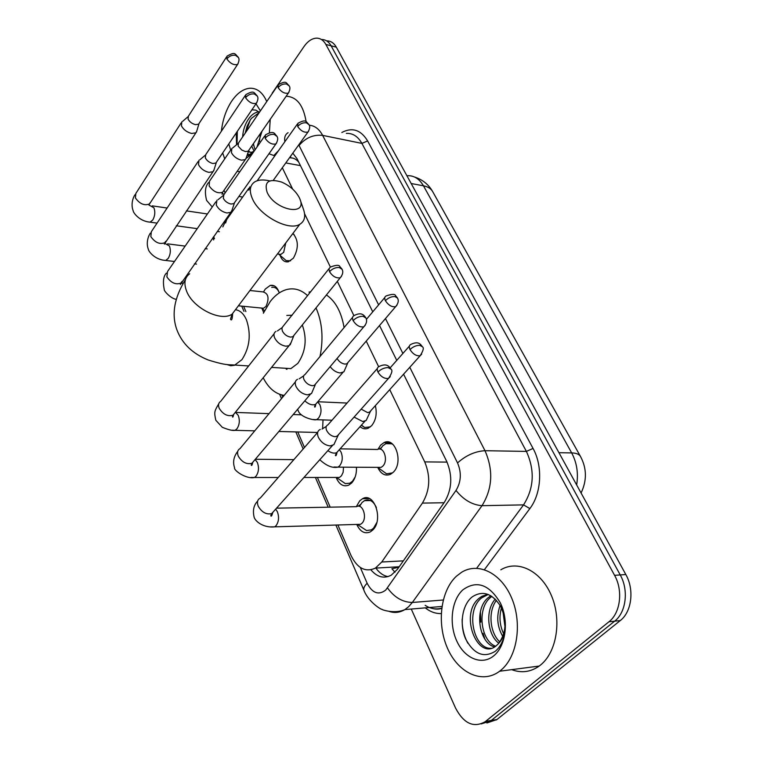 <?xml version="1.0" encoding="UTF-8"?>
<svg xmlns="http://www.w3.org/2000/svg" width="763" height="763" viewBox="0 0 763 763"><rect width="100%" height="100%" fill="white"/><g stroke="black" fill="none" stroke-linecap="round" stroke-linejoin="round"><path stroke-width="1.14" d="M378.028 449.178L380.708 445.058L383.961 442.645C395.253 436.493 403.675 462.368 393.374 472.154L390.484 474.319C385.22 476.35 381.004 474.1 377.828 467.576M375.348 405.658C377.189 413.517 375.959 420.194 371.648 425.668L368.214 428.215C365.315 429.378 362.587 428.863 360.05 426.66M292.916 233.43C298.629 240.183 298.781 248.423 293.374 258.171L288.376 261.776C284.609 262.405 281.843 260.25 280.069 255.319M356.311 506.68L359.745 500.814L362.549 498.687C374.29 491.658 383.703 519.927 372.764 530.018L370.332 531.887C364.724 534.243 360.193 531.754 356.741 524.429M356.474 467.242C356.683 473.775 355.119 478.983 351.753 482.884L348.767 485.134C343.379 487.109 339.163 484.553 336.121 477.457M263.616 291.79L265.324 289.015L270.226 285.419C274.346 284.675 277.36 287.174 279.268 292.916M286.316 369.235L286.001 368.31M383.722 567.624L385.63 567.519M298.695 162.071C296.13 159.171 293.459 157.779 290.684 157.912L290.617 156.205M394.976 572.25L391.886 568.721L397.933 567.472M213.659 236.616L214.479 238.705M274.833 155.862L268.967 153.773M337.885 524.982L351.047 555.531C357.38 568.397 365.496 572.584 375.415 568.101L381.748 562.016L422.406 503.103C429.97 490.294 430.742 476.56 424.724 461.892L389.731 389.626M378.639 366.707L366.23 341.09M353.918 315.653L337.332 281.385M330.379 267.031L304.571 213.735M292.649 189.1L282.32 167.765M243.626 306.316L245.886 311.571M281.843 394.976L282.758 397.094M297.78 431.963L304.475 447.49M317.398 477.466L330.198 507.166M263.683 312.506L262.014 308.548M316.75 433.451L316.397 432.526M272.181 93.172L303.912 46.677C307.832 41.097 312.124 38.255 316.788 38.15C320.546 38.274 323.579 40.372 325.868 44.454L614.577 575.331C623.218 590.514 620.491 612.994 608.96 621.769L485.611 721.369L491.305 720.444L481.234 723.906L490.838 720.806L614.635 621.177L491.305 720.444L496.951 719.528L486.899 722.981M614.577 575.331L620.233 574.93C628.874 590.037 626.156 612.431 614.635 621.177C626.156 612.431 628.874 590.037 620.233 574.93L331.113 45.809L620.233 574.93L625.832 574.529C634.482 589.57 631.774 611.869 620.262 620.577L496.951 719.528M322.005 39.514C325.772 39.647 328.805 41.746 331.113 45.809C328.805 41.746 325.772 39.647 322.005 39.514M327.193 40.878C330.97 41.011 334.013 43.1 336.321 47.163L625.832 574.529M225.142 192.886L224.007 190.321M485.611 721.369L485.144 721.731C473.632 728.15 463.761 723.582 455.54 708.026L411.267 609.046M372.754 311.829L297.017 158.675L292.801 153.163M370.894 569.827C377.141 577.162 383.923 578.945 391.247 575.188L397.437 569.284L444.4 502.245C452.02 489.522 452.783 475.883 446.67 461.319L403.589 374.194M396.76 360.384L379.526 325.524M388.005 576.609C383.369 575.75 379.325 572.908 375.873 568.073M239.84 171.742L237.169 171.332M224.713 158.895L222.701 152.943M221.375 131.226C222.662 119.848 226.039 109.91 231.504 101.422C237.093 93.181 243.263 88.785 250.026 88.231C257.207 88.098 262.787 92.542 266.754 101.565M259.391 112.361L255.872 110.13L251.924 109.786M234.317 111.856L236.816 108.127M255.986 103.787L260.412 110.864M262.071 131.093L256.959 147.097M259.258 112.562L251.456 118.341L250.245 120.039L247.098 126.21L245.181 133.182M258.762 111.779C255.243 112.314 252.105 114.355 249.339 117.903C245.314 123.358 243.073 129.7 242.624 136.93M248.519 150.988L250.617 152.39M248.223 151.885L251.304 152.333L254.041 151.312M253.364 143.692L255.061 149.834M251.742 146.029L254.069 151.255M260.441 133.468L259.439 141.565M252.429 153.621L246.163 158.303M230.664 150.149L228.805 143.921M236.234 132.943L236.559 144.77M246.983 155.623L253.211 152.495M270.245 119.286L269.387 132.6M286.182 96.233C296.807 96.796 303.455 105.294 306.116 121.727M247.403 154.374L248.128 155.414M253.545 143.434L253.688 145.704M250.14 120.201L245.991 131.999M247.746 153.325L248.881 155.194M237.322 131.35L237.026 144.388M500.929 670.191L499.622 671.23C482.168 684.459 458.058 672.909 447.423 648.092C436.56 623.438 440.623 590.762 456.417 576.218L461.615 572.269C478.306 561.845 501.301 572.984 511.763 598.268C522.436 623.4 517.352 656.819 500.929 670.191M500.814 569.808C517.543 559.632 540.624 570.447 551.182 595.026C561.94 619.451 556.942 651.955 540.519 665.04L539.212 666.051C530.6 672.089 521.425 673.29 511.687 669.656M484.858 639.07L482.998 633.261M480.843 622.16L480.385 611.688M504.725 633.28C506.193 623.896 505.096 614.835 501.425 606.099C507.338 622.98 506.241 635.608 498.163 643.972C506.394 633.271 507.185 620.653 500.518 606.137C492.125 593.328 482.741 590.209 472.383 596.761C462.025 604.639 459.259 624.63 465.63 638.917C473.833 654.139 483.685 658.278 495.206 651.335C500.061 647.31 503.237 641.301 504.725 633.28M462.864 589.837C476.646 579.994 489.121 584.315 500.29 602.799C509.064 620.462 506.06 645.641 494.023 655.608C482.102 665.832 464.724 658.631 456.818 641.111C448.739 623.743 451.515 600.09 462.864 589.837M488.196 594.472L481.758 597.83C464.925 610.276 473.689 649.532 491.2 648.292M487.7 594.282L481.739 596.389L479.431 598.02C458.668 613.566 477.409 661.139 495.988 646.003L498.163 643.972M491.897 596.399L491.01 597.086C476.36 607.882 480.728 641.168 495.673 646.242M490.847 595.75L488.711 597.276C473.518 608.473 478.897 643.285 494.586 646.948M496.427 600.338C487.614 611.955 490.075 633.166 499.87 641.941M495.254 599.117C484.782 610.677 487.671 635.102 498.83 643.247M501.415 607.853C498.945 616.866 499.708 625.555 503.723 633.919M500.108 605.402C496.246 616.351 497.161 626.728 502.827 636.533M505.259 628.893L502.97 611.621M462.168 619.108C461.977 627.749 463.875 635.789 467.872 643.247M267.136 192.343C274.861 210.235 307.441 216.692 299.983 199.219L299.306 197.646C295.624 190.845 289.74 185.657 281.642 182.08C268.776 178.284 263.941 181.708 267.136 192.343M300.212 199.896L303.407 209.11C305.887 216.206 304.695 221.26 299.821 224.274C288.939 231.485 259.515 215.795 252.381 198.685C249.053 190.912 249.806 185.333 254.642 181.956C258.371 179.706 263.416 179.372 269.787 180.926M282.415 368.081L290.884 368.615L297.828 363.398C305.734 351.743 307.222 338.925 302.31 324.962M287.022 369.273L286.688 368.348M284.16 395.406C275.481 394.051 268.49 388.167 263.197 377.761M263.359 313.221L270.245 301.499C275.042 295.319 280.412 291.371 286.344 289.635C294.003 287.584 301.089 289.606 307.632 295.701M292.172 315.214L286.821 315.443M316.016 307.909C322.291 322.32 323.626 338.524 320.012 356.512M309.005 292.115L310.799 291.704M326.421 294.966C335.491 301.156 341.385 312.029 344.084 327.575M181.823 121.822L181.432 125.857C183.53 129.691 186.935 132.228 191.627 133.468L195.891 132.829L196.768 131.112M226.535 56.948L188.366 116.234L188.099 119.142C189.625 121.908 192.085 123.749 195.481 124.655L198.571 124.216L199.124 123.358M198.99 160.211L198.475 164.627C200.659 168.613 204.131 171.198 208.881 172.371L212.982 171.732L214.031 169.796M245.209 95.556L205.695 154.698L205.333 157.884C206.926 160.764 209.434 162.633 212.867 163.501L215.843 163.053L216.511 162.061M261.308 308.042L263.521 308.252L266.001 306.411C269.473 298.266 268.462 293.431 262.968 291.895L249.921 290.503M216.921 200.249L216.272 205.094C218.533 209.253 222.071 211.876 226.888 212.982L230.798 212.352L232.038 210.159M264.732 135.919L223.797 194.832L223.33 198.332C224.98 201.327 227.546 203.235 231.027 204.045L233.859 203.607L234.661 202.472M279.02 292.115C277.207 288.347 274.775 286.783 271.723 287.413M316.235 432.449L317.332 432.783M275.929 331.419C273.86 332.678 273.431 334.823 274.642 337.866C277.188 342.587 280.956 345.362 285.963 346.202L289.053 345.687L291.075 342.558M328.996 268.729L282.52 327.022L281.9 328.595L282.396 331.056C284.246 334.461 286.983 336.473 290.598 337.103L292.839 336.741L294.203 335.043M322.606 428.711L323.026 419.908M341.147 480.709L345.362 483.637L349.883 483.198L352.535 481.195L355.186 476.923M336.13 477.457L339.478 477.447L341.471 475.778L343.15 472.249L343.512 467.166M297.551 379.268C295.147 380.584 294.623 382.95 295.968 386.374C298.619 391.295 302.472 394.128 307.537 394.853L311.523 393.536L312.639 390.923M352.563 317.398L305.105 374.423C303.369 375.367 302.987 377.075 303.979 379.554C305.906 383.112 308.7 385.162 312.363 385.716L314.327 385.401L315.949 383.484M376.397 507.595C373.393 501.024 369.435 498.706 364.504 500.642L362.043 502.502L359.526 506.384M361.796 527.386L366.593 530.562L371.362 529.875L373.527 528.215L376.798 522.56M356.903 524.429L360.584 524.315L361.92 523.294C367.671 517.915 362.711 502.912 356.493 506.68L276.549 508.158M320.26 429.435C317.484 430.79 316.845 433.394 318.343 437.247C321.099 442.406 325.048 445.296 330.169 445.907L333.879 444.676L335.243 441.653M377.323 368.529L327.995 424.791C325.982 425.764 325.524 427.642 326.621 430.446C328.634 434.166 331.495 436.264 335.195 436.722L337.875 435.845L338.753 434.328M231.838 148.423L231.427 152.686C233.592 156.52 236.94 159.019 241.461 160.182L245.276 159.639L246.239 157.865M277.713 85.513L238.438 143.062L238.151 146.134L241.737 149.996L245.419 151.57L248.185 151.188L248.805 150.292M283.884 258.619L286.182 260.603L290.579 260.822M278.657 254.117L280.851 254.403L283.683 252.334L285.772 242.92M294.06 234.47L292.687 233.726M249.835 186.868L248.843 190.159M361.319 425.249L364.647 427.49L370.389 426.87M330.16 366.65C332.992 370.379 336.34 372.487 340.193 372.973L343.884 371.81L344.895 369.502M337.065 358.476C339.03 361.71 341.662 363.579 344.952 364.094L346.831 363.808L348.252 362.148M392.84 444.324L389.817 443.093L386.173 443.465L382.635 445.926L380.403 449.197M381.948 470.466L386.555 473.804L392.621 472.869M377.313 467.357L381.157 467.376L382.826 466.117C388.596 460.575 383.865 445.954 377.504 449.474L340.079 448.844M354.089 417.094L362.74 421.548L366.183 420.461L367.404 417.819M361.176 409.13L367.69 412.63L370.169 411.867L370.952 410.551M300.45 165.628L285.782 162.929M447.051 462.101L424.724 461.892M444.056 502.741L422.406 503.103M403.331 560.862L381.748 562.016M581.082 492.993C586.976 480.566 586.823 468.482 580.633 456.741C579.365 454.309 576.38 453.022 571.668 452.907L423.455 185.8C428.014 186.697 431.143 188.719 432.821 191.875L580.405 456.331M576.647 484.934C578.526 473.346 576.857 462.674 571.668 452.907L558.955 452.697M411.181 183.521L423.455 185.8C419.259 178.647 413.765 175.29 406.956 175.719M336.321 47.163L325.868 44.454M620.262 620.577L608.96 621.769M360.298 567.453L367.137 583.237C372.334 593.185 378.524 595.474 385.706 590.104L456.007 490.437C461.167 481.863 461.672 472.698 457.533 462.922L409.788 367.289M309.225 125.227C314.766 125.647 319.239 129.033 322.635 135.375L484.991 450.704C493.508 470.227 492.516 488.558 482.006 505.688L412.325 602.474L408.644 606.699L404.905 609.58C399.831 612.613 394.585 613.223 389.149 611.421M443.236 600.004L412.325 602.474C402.597 602.236 394.328 597.4 387.518 587.968M341.843 132.476C352.296 127.03 360.899 129.853 367.623 140.936L533.051 448.444C542.97 466.193 541.539 493.461 529.856 508.587L484.438 569.637M441.224 613.566C435.597 613.738 430.265 611.831 425.239 607.863M432.201 608.416L430.837 607.396M378.629 304.857L299.058 145.466C305.601 137.779 313.459 134.422 322.635 135.375L361.891 143.396C357.942 136.386 352.754 133.058 346.316 133.411M425.153 605.336C430.542 608.788 436.054 609.723 441.71 608.149M456.007 490.437C463.513 499.813 472.173 504.906 482.006 505.688L523.552 504.877C534.043 488.225 534.997 470.399 526.394 451.41L361.891 143.396L367.623 140.936M476.675 568.244L523.552 504.877L529.856 508.587M457.533 462.922C465.955 455.387 475.111 451.315 484.991 450.704L526.394 451.41L533.051 448.444M278.476 150.712L274.26 155.099M402.893 353.46L385.468 318.562M299.058 145.466L298.753 144.884M284.847 141.737C284.141 137.426 285.228 134.412 288.09 132.686M335.882 525.049L363.856 590.085C363.331 588.254 364.418 585.974 367.137 583.237M189.663 273.764C184.694 277.513 183.654 283.254 186.534 290.98C192.677 307.975 220.927 322.148 232.124 314.137L237.007 307.651M226.64 364.476L230.779 365.744L234.479 365.296L241.928 359.669C249.778 347.508 251.275 334.213 246.43 319.783C243.864 314.041 240.44 310.722 236.158 309.845M238.19 57.12C234.756 54.097 235.576 51.245 227.05 56.147L226.878 58.98C230.264 63.558 233.831 65.37 237.579 64.426L238.094 63.663M226.878 58.98C229.158 56.042 232.047 54.822 235.548 55.308L238.361 57.483C239.439 58.865 239.181 61.183 237.579 64.426L198.571 124.216M148.403 221.919L150.111 222.157L152.772 219.982C155.003 215.919 155.385 211.866 153.926 207.794L148.947 205.047M181.069 122.996L135.824 193.478L135.442 197.989C139.734 203.902 144.369 205.896 149.338 203.988L150.158 202.729M257.083 95.737C253.907 92.828 254.394 89.843 245.829 94.631L245.581 97.75C248.938 102.366 252.524 104.216 256.33 103.282L256.95 102.414M245.581 97.75C247.937 94.803 250.893 93.544 254.441 93.983L257.265 96.09C258.399 97.645 258.085 100.048 256.33 103.282L215.843 163.053M163.778 260.221L165.695 260.45L168.242 258.39C170.55 254.317 170.941 250.178 169.415 245.953L164.646 243.33M198.084 161.556L151.341 231.704L150.836 236.625C155.061 242.577 159.705 244.618 164.76 242.748L165.743 241.299M276.845 136.091C274.365 134.135 274.804 129.815 265.476 134.851L265.142 138.275C268.452 142.929 272.038 144.808 275.92 143.911L276.654 142.919M265.142 138.275C267.575 135.328 270.598 134.03 274.194 134.402L277.026 136.443C278.209 138.208 277.837 140.697 275.92 143.911L233.859 203.607M215.853 201.804L167.536 271.514L166.878 276.883C171.026 282.863 175.662 284.952 180.802 283.13L181.976 281.471M183.215 283.235L181.537 283.197M341.891 268.948L339.897 266.64C339.22 264.742 336.006 264.904 330.265 267.126L328.967 268.891L329.53 271.704C332.649 276.435 336.225 278.447 340.25 277.751L341.509 276.292M329.53 271.704C332.258 268.757 335.482 267.355 339.211 267.498L342.053 269.272C343.417 271.752 342.816 274.575 340.25 277.751L292.839 336.741M232.057 430.198L235.09 430.322L236.921 428.835C239.582 424.781 240.011 420.27 238.199 415.31L235.386 412.268M274.098 333.736L220.631 401.414C218.533 402.769 218.018 404.953 219.095 407.967L219.296 408.443C223.13 414.443 227.708 416.703 233.011 415.215L234.994 412.754M365.725 317.646C363.817 314.909 361.281 311.8 354.07 315.586C352.353 316.445 352.048 318.133 353.135 320.632C356.178 325.362 359.735 327.432 363.789 326.831L365.286 325.2M353.135 320.632C355.968 317.694 359.278 316.254 363.054 316.302L365.887 317.952C367.318 320.698 366.621 323.655 363.789 326.831L314.327 385.401M251.046 477.447L254.432 477.504L256.015 476.217C258.771 472.183 259.21 467.576 257.322 462.397L255.09 459.545M295.376 381.891L240.011 448.606C237.589 450.027 236.969 452.43 238.151 455.807L238.371 456.303C242.081 462.283 246.602 464.61 251.924 463.284L254.27 460.518M390.79 368.834C388.958 366.154 386.393 362.978 379.106 366.498C377.122 367.385 376.741 369.235 377.952 372.058C380.918 376.788 384.428 378.906 388.491 378.438L390.265 376.626M377.952 372.058C380.909 369.139 384.294 367.652 388.119 367.594L390.933 369.13C392.764 370.227 391.953 373.336 388.491 378.438L336.845 436.465M270.903 526.861L274.67 526.851L275.987 525.774C278.848 521.758 279.296 517.047 277.322 511.639L275.653 509.169M317.694 432.373L260.336 497.981C257.541 499.45 256.797 502.083 258.104 505.888L258.333 506.403C261.909 512.345 266.354 514.748 271.676 513.623L274.432 510.523M289.082 85.675C285.867 82.976 286.907 80.058 278.285 84.683L278.114 87.678C281.375 92.094 284.79 93.897 288.357 93.086L288.929 92.285M278.114 87.678C280.431 84.827 283.283 83.615 286.65 84.044L289.225 85.961C290.379 87.43 290.093 89.796 288.357 93.086L248.185 151.188M231.008 149.643L209.472 181.27L209.167 185.972C213.411 191.723 217.913 193.821 222.653 192.266L223.54 190.988M224.37 193.993L222.977 193.907M222.271 194.126L222.147 193.373M308.843 124.388C305.82 121.794 306.488 118.723 297.932 123.272L297.684 126.553C300.908 131.007 304.342 132.838 307.966 132.047L308.643 131.15M297.684 126.553C300.088 123.692 302.997 122.452 306.411 122.824L308.986 124.684C310.198 126.324 309.854 128.785 307.966 132.047L273.307 180.316M248.852 188.261L226.668 219.63L225.61 222.968M397.351 297.818L395.568 295.71C395.081 293.869 391.924 293.955 386.116 295.958C384.552 296.759 384.314 298.343 385.401 300.708C388.405 305.238 391.81 307.241 395.606 306.697L396.913 305.267M385.401 300.708C388.176 297.847 391.352 296.464 394.919 296.549L397.485 298.075C398.944 300.584 398.315 303.464 395.606 306.697L346.831 363.808M312.992 419.507L316.521 419.688L318.476 418.181C321.337 414.061 321.776 409.512 319.764 404.524L317.618 401.967M304.809 400.833C308.662 404.342 312.239 405.534 315.52 404.419L317.542 402.063M422.197 346.497C420.365 344.018 418.248 340.87 410.914 344.39C409.121 345.219 408.825 346.955 410.027 349.597C412.964 354.137 416.331 356.187 420.146 355.749L421.681 354.166M410.027 349.597C412.907 346.755 416.159 345.334 419.774 345.324L422.33 346.736C424.104 347.623 423.379 350.627 420.146 355.749L369.302 412.392M333.994 467.013L337.971 467.137L339.621 465.85C342.606 461.739 343.045 457.085 340.947 451.877L339.335 449.674M327.88 450.656C331.123 452.926 334.022 453.623 336.569 452.755L338.925 450.141M383.961 442.645L390.637 442.788M362.549 498.687L369.378 498.592M270.226 285.419L274.298 285.867M399.211 566.747L375.415 568.101M432.487 191.284C428.396 184.303 422.397 179.543 414.49 176.997M496.484 719.89L485.144 721.731M213.039 237.493L213.611 239.925M363.856 590.085C367.995 601.578 381.328 609.885 381.91 609.294C382.463 610.171 395.463 613.977 404.905 609.58L441.939 606.461M429.722 607.491C433.937 609.313 437.914 609.608 441.672 608.407M241.718 306.135L243.979 311.39M279.639 394.299L281.499 398.61M295.825 431.906L303.169 448.987M315.415 477.466L328.204 507.204M499.622 671.23L539.212 666.051M481.739 596.389L484.076 596.199M248.652 365.944L235.09 365.076C228.671 364.39 227.422 365.973 208.261 360.002C192.467 353.67 181.976 343.512 176.778 329.511C171.398 314.337 174.269 297.732 185.419 279.687M232.648 313.431C232.362 319.163 231.637 321.089 230.483 319.192L232.124 314.137L299.821 224.274M290.884 368.615L271.552 367.394M219.41 231.733L217.321 231.437M197.236 228.662L176.291 225.772M157.064 223.12L150.111 222.157C138.494 221.213 132.829 211.589 133.267 211.036C130.359 203.931 133.525 196.616 135.041 194.67M195.891 132.829L149.023 204.722M198.981 123.72L196.463 132.123M228.48 217.073L227.565 216.94M207.412 213.974L186.401 210.884M167.116 208.041L152.266 205.857M187.956 116.749L182.662 121.327M196.501 264.093L194.422 263.855M174.479 261.49L165.695 260.45C153.716 259.706 148.003 250.092 148.432 249.482C145.542 242.52 148.823 235.052 150.406 233.087M212.982 171.732L164.36 244.122L164.474 242.949M216.32 162.529L213.65 170.988M207.25 248.919L205.161 248.652M185.151 246.096L167.641 243.864M205.18 155.318L199.935 159.696M261.471 308.118L264.589 310.617M263.521 308.252L238.39 305.81M166.42 273.097C163.416 276.149 162.691 281.623 164.236 289.52C163.74 290.827 170.836 298.667 176.272 299.354M230.798 212.352L180.383 284.504L180.726 283.187M234.403 203.044L231.561 211.57M223.158 195.576L217.989 199.725M317.599 432.478L278.867 431.467M254.766 430.837L235.09 430.322C232.887 430.866 228.633 429.865 222.329 427.318L215.834 420.289C213.945 411.753 214.413 411.391 218.733 403.808M289.053 345.687L233.011 415.215L232.438 416.817C232.81 417.619 233.201 416.836 233.592 414.5M293.641 336.121L290.178 344.819M301.433 414.824L293.221 414.528M269.024 413.641L235.729 412.43M282.148 327.613L277.417 330.932M349.883 483.198L351.457 483.189M336.817 477.714L345.362 483.637M339.478 477.447L303.941 477.476M278.247 477.495L254.432 477.504C246.239 479.393 233.392 470.208 234.594 467.824C232.629 462.14 233.678 456.646 237.751 451.343M310.245 394.414L251.924 463.284L251.227 465.087C251.628 466.059 252.152 465.125 252.782 462.273M315.243 384.781L311.523 393.536M293.85 459.641L255.338 459.259M303.703 375.825L299.191 378.82M371.362 529.875L372.954 529.818M357.771 524.725L366.593 530.562M358.066 506.222L360.517 504.505M360.584 524.315L274.67 526.851C264.265 527.977 256.12 522.293 254.222 517.562C252.515 510.676 253.659 505.182 257.646 501.1M332.439 445.544L271.676 513.623L270.779 515.693C271.208 516.875 271.905 515.75 272.858 512.297M337.875 435.845L333.879 444.676M364.504 500.642L370.522 500.547M326.316 426.393L322.062 429.054M232.028 212.057L231.265 211.942M208.633 182.5C205.199 186.286 204.532 192.257 206.611 200.411L212.267 206.973M222.043 194.222L222.653 192.266L245.276 159.639M248.604 150.731L245.867 158.99M242.644 197.054L238.905 196.453M237.97 143.616L232.667 147.974M278.695 254.136L286.182 260.603M280.851 254.403L277.455 253.955M225.667 221.041L222.815 226.926M297.255 124.226L257.179 180.764M361.471 425.086L364.647 427.49M332.01 420.213L316.521 419.688C314.156 420.585 299.964 417.285 298.133 410.465L297.646 409.302M315.787 404.104C315.396 406.765 314.976 407.652 314.537 406.784L315.52 404.419L342.787 372.573M347.613 363.274L343.884 371.81M347.06 403.055L317.809 401.748M384.8 297.522L366.383 319.382M378.066 467.652L386.555 473.804M379.24 449.054L381.214 447.767M381.157 467.376L337.971 467.137C332.534 468.329 326.469 465.859 319.783 459.727M337.074 452.192C336.435 455.358 335.873 456.427 335.377 455.387L336.569 452.755L364.952 421.214M370.169 411.867L366.183 420.461M385.668 443.675L391.944 443.799M409.369 346.135L390.151 367.852"/></g></svg>
